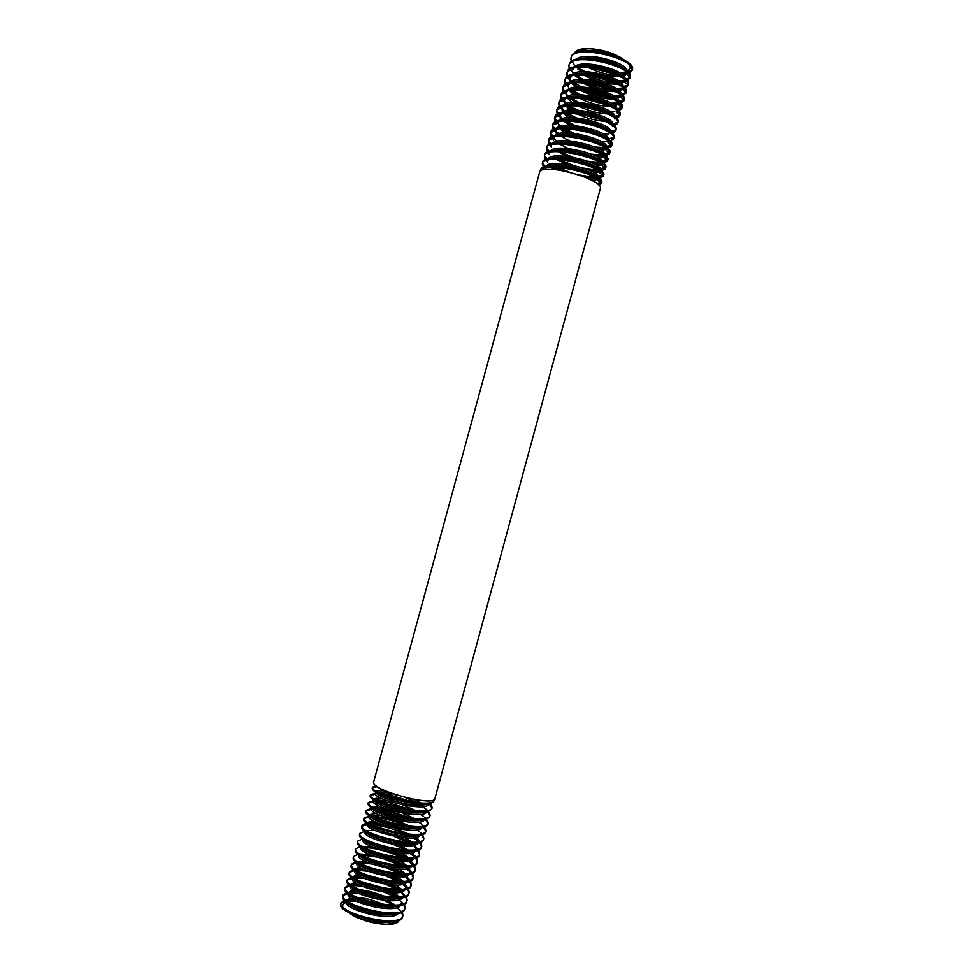 <?xml version="1.0" encoding="UTF-8"?>
<svg xmlns="http://www.w3.org/2000/svg" width="973" height="973" viewBox="0 0 973 973"><rect width="100%" height="100%" fill="white"/><g stroke="black" fill="none" stroke-linecap="round" stroke-linejoin="round"><path stroke-width="1.46" d="M540.124 171.382L540.368 170.579C543.056 160.715 598.553 173.401 601.192 182.304L601.399 183.69L601.703 182.571C605.851 174.276 541.766 158.307 540.489 169.934L540.477 170.007M601.399 183.69L598.991 185.454M603.722 175.116L603.746 175.031C607.955 166.505 543.883 150.535 542.545 162.394L542.533 162.442M542.447 163.16L544.235 166.942M598.152 184.59L601.448 183.106M543.323 167.283L542.387 163.099C544.88 152.858 601.059 165.714 603.284 174.812L603.284 176.527L598.809 178.387M605.486 168.609L605.79 167.49C610.071 158.745 545.987 142.776 544.6 154.853L544.406 155.644C546.595 145.013 603.467 157.979 605.376 167.307L605.328 168.998L601.071 170.895M544.491 155.741L546.194 159.365M546.923 160.18L547.58 160.825M553.601 165.13L554.963 165.909M557.42 167.198L569.205 172.075M579.373 175.043L595.148 177.427M598.517 177.341L603.491 175.566M597.021 178.509L586.208 177.609M562.017 170.543L554.744 167.052M552.7 165.872L551.813 165.325M550.134 164.206L549.246 163.561M547.41 162.041L545.902 160.496M545.306 159.718L544.296 155.972M547.288 152.153L546.425 148.2C548.334 137.144 605.972 150.28 607.468 159.84L607.541 161.068L607.845 159.949C612.163 150.973 548.115 135.016 546.656 147.312L546.619 147.434M546.546 148.334L548.14 151.8M548.833 152.603L549.611 153.369M555.267 157.529L556.447 158.21M558.733 159.45L573.656 165.519M583.228 168.11L597.653 170.007M599.733 169.947L599.769 169.947C597.203 163.683 561.348 153.977 550.754 158.429M600.536 169.886L605.547 168.025M599.38 171.053L589.407 170.409M566.7 164.255L556.215 159.353M554.306 158.21L553.564 157.735M549.453 154.622L547.848 152.919M607.541 161.068L603.296 163.403M609.864 152.493L609.889 152.408C614.267 143.213 550.219 127.256 548.711 139.771L548.675 139.905M548.602 140.343L550.098 144.235M550.754 145.026L551.63 145.926M556.97 149.927L557.955 150.523M560.107 151.727L572.988 157.261M587.668 161.238L600.098 162.564M607.468 159.84L602.457 161.287L602.567 162.406L607.602 160.484M601.448 163.61L592.411 163.16M583.326 161.457L576.831 159.694M567.466 156.385L557.736 151.666M551.509 147.191L549.806 145.354M549.271 144.6L548.444 140.744C550.134 129.3 608.453 142.593 609.536 152.36L609.414 153.941L605.522 155.911M611.92 144.88C616.383 135.454 552.323 119.497 550.754 132.243L550.742 132.279M550.645 132.827L552.056 136.682M552.688 137.461L553.661 138.482M554.124 138.908L556.994 141.207M558.697 142.338L559.524 142.849M591.329 154.16L602.53 155.133M604.586 154.987L609.645 152.956M603.345 156.179L595.257 155.875M588.41 154.768L575.517 151.277M568.414 148.577L559.293 143.992M553.576 139.784L551.764 137.801M551.253 137.047L550.463 133.325C551.813 121.455 610.862 134.858 611.616 144.868L611.458 146.412L607.724 148.419M613.951 137.424L613.975 137.339C618.475 127.743 554.756 111.786 552.822 124.629L552.786 124.812M552.7 125.274L554.026 129.117M554.622 129.895L555.595 130.941M556.203 131.525L558.83 133.654M560.436 134.761L561.117 135.186M594.625 146.996L604.902 147.677M606.641 147.531L611.689 145.415M605.255 148.747L598.006 148.553M592.277 147.75L575.444 143.189M569.473 140.793L560.874 136.317M554.537 131.246L553.734 130.236M553.248 129.494L552.506 125.821C553.807 113.622 613.416 127.22 613.683 137.412L613.501 138.884L609.925 140.927M615.714 130.917L616.018 129.81C620.579 120.044 557.237 104.075 554.914 117.003L554.549 118.292C555.936 105.826 615.873 119.57 615.751 129.944L615.532 131.367L612.102 133.423M554.756 117.745L555.997 121.564M556.568 122.33L557.493 123.364M558.271 124.13L560.667 126.101M564.51 128.643L574.35 133.435M607.14 141.316L600.669 141.219M595.671 140.599L575.858 135.235M570.628 133.046L562.491 128.667M555.242 121.953L554.561 118.292M557.237 114.4L556.605 110.764C558.064 98.03 618.317 111.919 617.806 122.476L617.746 123.389L618.05 122.282C622.684 112.345 559.706 96.376 556.994 109.377L556.872 109.767M556.799 110.229L557.967 114.011M558.514 114.765L559.39 115.787M560.351 116.748L562.516 118.56M566.067 120.968L575.274 125.614M582.718 128.412L593.311 131.27M611.141 132.571L615.568 130.662L615.045 130.139M609.013 133.897L603.248 133.86M598.796 133.386L591.742 132.085M571.869 125.322L564.145 121.029M558.368 116.067L557.675 115.13M617.746 123.389L614.279 125.931M620.069 114.85L620.105 114.753C624.763 104.67 562.297 88.701 559.086 101.715L558.648 103.235C560.205 90.221 620.883 104.318 619.874 115.033L619.619 116.322L616.432 118.426M558.855 102.676L559.937 106.458M560.46 107.212L561.299 108.222M562.43 109.365L564.376 111.031M567.648 113.306L576.308 117.842M582.438 120.263L597.41 124.325M613.367 125.091L617.648 123.085L617.21 122.634M613.039 126.198L612.358 126.308M601.752 126.137L596.704 125.335M582.608 121.516L577.403 119.521M573.194 117.624L565.799 113.391M560.302 108.49L559.645 107.577M559.232 106.86L558.648 103.235M621.832 108.331L622.136 107.225C626.867 96.972 564.741 80.99 561.178 94.089L560.703 95.707C562.321 82.425 623.316 96.668 621.917 107.565L621.65 108.806L618.585 110.922M560.898 95.172L561.932 98.918M562.43 99.66L563.197 100.633M564.51 101.995L566.25 103.503M569.266 105.656L577.463 110.095M582.754 112.296L600.913 117.222M615.581 117.611L619.874 115.288M615.252 118.718L614.364 118.876M604.586 118.852L600.596 118.305M582.559 113.415L578.412 111.737M574.557 109.937L567.502 105.765M562.224 100.888L561.64 100.037M561.239 99.319L560.703 95.707M624.167 99.745L624.18 99.696C628.959 89.297 567.247 73.303 563.27 86.463L563.014 87.205M562.941 87.631L563.914 91.365M564.389 92.107L565.118 93.067M566.602 94.636L568.135 95.974M570.908 98.018L578.692 102.372M583.399 104.415L590.465 106.908M597.118 108.708L604.124 110.034M617.782 110.119L621.832 107.918L618.208 104.293L618.548 102.785M617.454 111.226L616.383 111.433M614.608 111.652L610.679 111.737M607.298 111.53L604.063 111.153M595.987 109.596L591.037 108.258M582.949 105.437L579.543 103.989M575.98 102.274L569.217 98.139M563.233 91.778L562.747 88.178C564.462 74.629 625.785 89.042 623.973 100.122L623.693 101.289L620.725 103.43M626.198 92.24L626.223 92.167C631.051 81.623 569.813 65.617 565.386 78.801L564.802 80.662C566.59 66.821 628.327 81.44 626.004 92.69L622.866 95.926M564.997 80.102L565.897 83.836M566.347 84.566L567.879 86.451M572.562 90.392L580.005 94.673M602.287 102.019L607.128 102.797M611.239 103.174L618.512 102.931M619.971 102.639L623.961 100.231M619.643 103.746L618.378 104.002M616.468 104.233L613.075 104.354M609.949 104.208L607.261 103.941M601.642 103.041L589.249 99.684M583.605 97.531L580.747 96.266M577.451 94.612L570.993 90.562L576.125 94.636M565.24 84.25L564.802 80.662M567.247 76.709L566.845 73.133C568.731 59.025 630.735 73.814 628.047 85.235L628.254 84.651C633.143 73.948 572.258 57.918 567.478 71.175L567.137 72.087M567.028 72.598L567.891 76.295M568.317 77.013L569.91 79.032M574.265 82.766L581.355 86.986M606.228 95.001L609.998 95.524M613.744 95.816L620.494 95.5M622.148 95.147L626.004 92.727L622.367 89.139L622.611 87.497M621.832 96.254L620.373 96.57M618.305 96.838L615.447 96.947M612.528 96.862L610.29 96.68M605.68 96.047L589.066 91.559M584.469 89.686L582.036 88.555M570.093 80.625L567.587 77.402M627.95 85.758L624.994 88.434M630.273 77.244L630.297 77.135C635.223 66.273 574.8 50.243 569.582 63.525L568.889 65.617C570.871 51.216 633.253 66.213 630.078 77.816L627.123 80.929M569.229 67.113L569.874 68.755M570.287 69.472L571.942 71.613M572.854 72.549L573.815 73.425M575.967 75.152L582.778 79.324M598.152 85.356L601.022 86.135M609.706 87.862L612.747 88.227M616.201 88.446L622.452 88.081M624.325 87.655L628.047 85.186M623.997 88.762L619.436 91.012M620.142 89.431L617.782 89.552M609.22 88.932L589.407 83.569M585.454 81.866L583.386 80.881M580.516 79.348L575.371 76.028M569.254 69.18L568.889 65.617M571.26 61.652L570.944 58.1C573 43.408 635.746 58.611 632.097 70.384L632.341 69.606C637.315 58.623 577.33 42.557 571.71 55.875L571.248 56.993M571.297 59.791L571.869 61.226M572.27 61.944L573.985 64.206M574.946 65.203L575.724 65.933M577.694 67.551L590.161 74.495M595.804 76.648L607.249 79.75M612.917 80.662L624.411 80.662M626.478 80.175L630.09 77.67M626.162 81.282L624.569 81.683M621.99 82.036L620.093 82.146M612.455 81.732L590.052 75.663M586.549 74.094L584.785 73.206M582.085 71.734L577.573 68.779M632.036 70.725L629.239 73.437M372.16 788.337C372.306 791.098 378.813 794.564 391.681 798.748L406.921 802.47C422.841 805.194 431.866 804.707 434.007 800.998L434.311 799.855C433.508 810.01 369.144 794.077 372.464 787.193L376.004 785.612M434.08 800.402L433.958 799.648M370.105 795.89L370.056 796.036C370.263 799.028 377.183 802.676 390.842 807.006L403.309 810.059C420.02 813.075 429.555 812.625 431.927 808.697L431.951 808.599M432 808.113L429.215 803.783M377.427 786.646L372.501 787.741M427.086 800.803L427.986 801.436M430.431 803.516L432.231 807.554C431.343 817.928 366.991 802.007 370.372 794.892L375.505 793.129M367.964 803.734C368.268 807.031 375.809 810.923 390.574 815.423L399.331 817.563C417.016 820.969 427.183 820.58 429.835 816.396L430.139 815.252C429.202 825.87 364.826 809.937 368.281 802.591L373.425 800.743M429.908 815.812L427.293 811.531M417.101 805.182L413.367 803.491M408.429 801.521L384.639 795.075M375.529 794.248L370.385 795.44M380.504 793.36L389.735 794.856L413.501 802.299M417.064 803.905L419.728 805.23M422.294 806.641L425.821 808.952M426.952 809.84L427.573 810.387M428.461 811.251L430.139 815.252M365.872 811.433C362.345 819.047 426.733 834.98 427.743 824.095L427.767 824.022M427.828 823.499L425.359 819.278M415.653 813.027L412.418 811.506M408.076 809.694L381.258 802.421M373.389 801.861L368.281 803.126M377.682 800.864L388.495 802.567L412.564 810.314M415.824 811.835L418.135 813.027M420.543 814.401L423.644 816.456M424.885 817.442L425.651 818.123M426.478 818.974L428.059 822.963C427.05 833.8 362.674 817.867 366.176 810.29L371.358 808.344M363.817 818.962L363.768 819.144C360.192 826.989 424.581 842.91 425.651 831.806L425.663 831.769M425.736 831.222L423.425 827.026M414.17 820.859L411.324 819.485M407.468 817.794C397.106 813.671 387.303 811.02 378.083 809.84M371.248 809.463L366.176 810.837M374.958 808.405L387.449 810.314L411.494 818.305M414.486 819.74L416.505 820.823M418.767 822.136L421.479 823.985M422.805 825.043L423.717 825.87M424.508 826.709L425.967 830.662C424.897 841.73 360.509 825.809 364.084 818.001L369.29 815.958M361.676 826.843C358.028 834.919 422.428 850.852 423.559 839.504L423.875 838.373C422.744 849.672 358.344 833.752 361.98 825.712L362.005 825.639C362.37 824.459 364.109 823.778 367.222 823.572M423.656 838.921L421.479 834.761M412.625 828.68L410.144 827.439M406.653 825.846C395.5 821.261 384.98 818.415 375.104 817.308M369.12 817.077L364.072 818.536M372.306 815.958L386.439 818.086L401.435 822.55L410.326 826.259M413.087 827.646L414.839 828.607M416.967 829.884L419.29 831.489M420.725 832.645L421.759 833.618M422.513 834.445L423.875 838.361M359.609 834.42L359.572 834.554C355.875 842.861 420.263 858.782 421.479 847.215L421.504 847.094M421.564 846.632L419.521 842.509M418.195 841.244L413.452 837.862M411.044 836.488L408.879 835.369M405.705 833.873C393.846 828.838 382.693 825.809 372.245 824.8M369.339 824.654L368.268 824.642M367.003 824.69L361.968 826.235M362.005 825.639L361.688 826.782M369.716 823.523L385.685 825.809M398.091 829.604L409.074 834.189M411.628 835.515L413.148 836.379M415.155 837.619L417.113 838.994M418.645 840.234L419.813 841.365M420.518 842.18L421.783 846.072C420.591 857.614 356.191 841.694 359.888 833.411L365.118 831.185L364.911 832.037C361.956 838.617 414.583 851.922 417.928 842.886M357.529 842.083L357.468 842.265C353.71 850.803 418.122 866.736 419.387 854.926L419.691 853.783C418.439 865.556 354.026 849.636 357.784 841.122L362.759 838.823M419.472 854.343L417.551 850.256M409.426 844.284L407.541 843.275M366.821 832.243L366.03 832.256M394.503 836.598L407.736 842.107M410.12 843.384L411.421 844.15M413.318 845.355L414.924 846.498M416.566 847.836L417.843 849.101M418.512 849.915L419.691 853.783M355.376 849.976C351.533 858.745 415.97 874.678 417.295 862.637L417.599 861.494C416.286 873.499 351.861 857.578 355.692 848.845L360.424 846.474M417.393 862.042L415.568 857.991M413.987 856.398L409.913 853.382M407.76 852.08L406.142 851.18M393.481 844.479L406.349 850.013M411.47 853.078L412.722 853.99M414.474 855.425L415.86 856.848M416.505 857.639L417.599 861.494M353.333 857.505L353.272 857.7C349.38 866.7 413.805 882.62 415.203 870.349L415.228 870.263M415.301 869.777L413.598 865.739M412.844 864.912L412.199 864.267M411.871 863.975L408.113 861.129M402.177 857.748C388.701 851.509 376.028 848.079 364.17 847.447M362.248 846.34L373.291 847.252M393.274 852.676L404.902 857.894M409.597 860.813L410.545 861.506M412.382 863.027L413.89 864.596M414.486 865.374L415.507 869.205C414.121 881.441 349.708 865.52 353.588 856.556L358.113 854.124M351.18 865.411C347.215 874.642 411.664 890.575 413.111 878.072L413.416 876.928C411.98 889.395 347.531 873.474 351.484 864.267L355.826 861.786M413.209 877.476L411.603 873.474M410.898 872.659L410.132 871.893M409.767 871.553L406.288 868.877M400.827 865.666L385.417 859.439M376.49 857.018L361.603 855.036M359.828 853.966L370.008 854.61M392.715 860.777L403.394 865.775M407.723 868.536L408.332 868.986M410.278 870.628L411.895 872.331M412.467 873.109L413.416 876.928M349.076 873.134C345.05 882.596 409.499 898.517 411.02 885.783L411.044 885.673M411.117 885.187L409.609 881.222M408.928 880.419L408.064 879.519M407.651 879.13L404.452 876.612M402.627 875.42L401.618 874.8M399.441 873.572L386.245 867.916M371.82 864.012L359.073 862.637M356.568 862.71L351.448 864.778M357.663 861.579L366.93 862.029M376.587 863.878L381.988 865.338M391.924 868.816L401.849 873.645M408.186 878.218L409.901 880.079M410.448 880.845L411.324 884.639C409.815 897.349 345.366 881.416 349.38 871.99L353.54 869.461M347.033 880.626L346.972 880.857C342.885 890.55 407.346 906.471 408.928 893.506L409.232 892.363C407.663 905.291 343.214 889.371 347.276 879.714L351.277 877.123M409.025 892.934L407.602 888.969M406.969 888.167L405.996 887.145M405.534 886.707L402.603 884.348M400.876 883.192L400.025 882.657M397.981 881.465L386.159 876.15M368.049 871.236L356.605 870.251M354.476 870.409L349.343 872.501M349.404 871.905L349.088 873.097M355.704 869.193L363.999 869.485M371.078 870.64L383.63 874.034M390.976 876.819L400.268 881.502M406.094 885.807L407.906 887.826M408.417 888.58L409.232 892.363M344.868 888.58C340.708 898.505 405.194 914.425 406.823 901.229L407.14 900.086C405.51 913.258 341.036 897.325 345.184 887.437L349.027 884.81M406.933 900.633L405.595 896.717M404.987 895.926L403.929 894.771L402.786 896.534M403.418 894.284L400.73 892.083M399.088 890.952L398.395 890.514M396.473 889.346L385.649 884.275M364.656 878.583L354.148 877.877M352.396 878.023L347.239 880.212M353.771 876.795L361.178 876.977M367.089 877.816L383.739 882.329M389.893 884.785L398.638 889.346M406.386 896.328L407.14 900.086M342.824 896.109L342.764 896.303C338.555 906.459 403.029 922.38 404.732 908.952L404.768 908.818M404.841 908.368L403.588 904.452M403.004 903.674L401.849 902.397M401.29 901.849L398.845 899.818M394.929 897.228L384.894 892.326M361.506 885.989L351.74 885.515M350.061 885.685L345.135 887.935M351.825 884.396L358.453 884.493M388.701 892.728L396.984 897.191M404.354 904.063L405.048 907.809C403.345 921.2 338.872 905.291 343.08 895.16L346.789 892.496M340.72 903.808L340.659 904.026C336.378 914.425 400.876 930.346 402.64 916.675L402.944 915.532C401.192 929.166 336.707 913.246 340.976 902.883L344.551 900.183M402.749 916.092L401.569 912.2M401.01 911.433L399.781 910.023M399.173 909.427L396.96 907.554M393.335 905.085L383.97 900.341M376.21 897.447L366.103 894.71M358.526 893.433L349.343 893.153M347.762 893.36L343.019 895.659M349.879 892.01L355.802 892.022M387.424 900.633L395.306 905.024M402.311 911.798L402.944 915.532M377.95 786.999C380.492 789.65 387.181 792.472 397.993 795.476M375.432 793.384L375.396 793.518C372.708 799.368 427.451 812.759 428.57 803.893M375.809 792.265C376.527 794.576 382.012 797.361 392.265 800.633L405.461 803.795C415.848 805.608 423.109 805.693 427.244 804.051M373.34 801.071L373.304 801.217C370.555 807.213 424.848 820.58 426.454 811.689M421.613 805.17L419.959 804.124M417.526 802.761L404.987 797.434M392.01 793.737L391.572 793.652C385.612 792.387 381.112 791.913 378.108 792.217M373.729 800.086C374.702 802.579 380.54 805.474 391.207 808.794L402.092 811.421C412.88 813.404 420.506 813.55 424.97 811.871M423.802 804.963L422.829 804.221M421.005 803.005L414.243 799.441M384.226 790.842C380.224 790.417 377.609 790.562 376.381 791.268M371.212 808.928C368.402 815.07 422.282 828.412 424.325 819.473M419.801 812.954L418.354 811.993M416.091 810.667L402.846 804.939M387.607 800.815L375.724 799.891M371.662 807.906C372.939 810.643 379.263 813.708 390.635 817.089L398.419 818.962C409.742 821.2 417.843 821.431 422.72 819.692M421.905 812.723L421.066 812.054M402.786 803.272L388.409 799.38M381.489 798.359C377.706 798.042 375.262 798.261 374.179 799.015M369.156 816.456L369.108 816.627C366.262 822.915 419.704 836.245 422.197 827.281M417.976 820.726L416.712 819.85M414.607 818.573L402.725 813.173M383.982 808.101L373.377 807.578M371.236 808.806L371.504 807.809M369.594 815.739C371.345 818.877 378.606 822.197 391.341 825.7L393.274 826.162C405.729 828.935 414.79 829.385 420.458 827.512M419.995 820.458L419.29 819.886M402.786 811.543L384.663 806.641M378.838 805.912L372.002 806.763M367.052 824.192L367.016 824.301C364.097 830.76 417.125 844.077 420.056 835.077M416.14 828.497L415.033 827.707M380.711 815.483L371.066 815.277M367.539 823.584C368.536 829.458 408.295 840.222 418.159 835.357M402.348 819.692L381.343 814.012M376.259 813.477L369.825 814.535M418.232 841.523L415.739 837.498M377.67 822.939L368.767 822.988M365.483 831.429C366.894 837.461 405.802 847.994 415.897 843.177M418.049 841.767L418.56 840.794L417.222 837.096M401.63 827.78L378.266 821.443M373.754 821.078L367.66 822.307M362.868 839.565L362.82 839.748C359.815 846.461 412.017 859.767 415.775 850.694M416.14 849.234L413.793 845.245M409.864 842.217L400.523 837.4M391.645 834.141L383.253 831.866M374.787 830.431L366.493 830.699M363.428 839.285C365.264 845.464 403.296 855.754 413.61 851.022M415.885 849.575L416.48 848.505L415.216 844.832M412.467 842.241L405.303 837.899M360.715 847.459C357.663 854.318 409.475 867.612 413.622 858.502M414.06 856.945L411.834 852.993M408.198 850.074L399.453 845.391M386.184 840.684L378.679 838.908M361.397 847.142C363.598 853.455 400.779 863.525 411.299 858.867M413.72 857.395L414.376 856.216L413.209 852.555M399.672 843.798L393.408 841.329M378.424 837.279L372.562 836.452M358.672 854.987L358.611 855.17C355.522 862.175 406.945 875.469 411.482 866.323M411.968 864.656L409.864 860.74M406.507 857.931L398.261 853.345M392.241 850.852L374.994 846.182M360.898 846.802L360.728 847.422M359.353 855.012C361.92 861.446 398.31 871.309 409.013 866.7M411.53 865.216L412.284 863.927L411.202 860.29M408.867 857.906L402.36 853.649M398.516 851.764L393.396 849.636M374.581 844.54L369.862 844.005M356.641 862.419L356.519 862.881C353.369 870.02 404.391 883.314 409.317 874.143M409.876 872.38L407.894 868.488M404.78 865.788L396.984 861.275M391.681 858.989L371.686 853.564M357.334 862.893C360.253 869.448 395.816 879.069 406.702 874.557M409.353 873.036L410.205 871.638L409.183 868.025M407.03 865.727L400.815 861.519M383.484 854.574L380.455 853.747M371.175 851.934L367.235 851.57M354.464 870.458L354.427 870.58C351.217 877.877 401.873 891.183 407.152 881.952M407.796 880.091L405.911 876.223M403.029 873.632L395.646 869.193M378.424 862.929L368.609 861.02M355.303 870.774C358.538 877.427 393.311 886.853 404.379 882.414M407.176 880.857L408.101 879.349L407.152 875.749M405.182 873.547L399.222 869.363M386.001 863.562L374.07 860.327M368.001 859.39L364.668 859.159M352.372 878.108L352.311 878.327C349.088 885.734 399.344 899.04 404.987 889.784M405.705 887.814L403.917 883.971M401.265 881.477L394.223 877.099M371.844 869.461L365.69 868.512M361.664 868.269L355.315 869.412M357.115 874.52L352.725 876.892M353.284 878.668C356.848 885.43 390.854 894.637 402.068 890.259M404.975 888.69L406.009 887.072L405.133 883.496M403.321 881.38L397.604 877.208M386.269 871.942L369.91 867.527M364.997 866.894L362.163 866.761M359.426 866.858L354.841 869.071M350.219 886.05C346.935 893.591 396.826 906.897 402.81 897.605M403.491 896.364L403.917 894.783M403.613 895.537L401.922 891.718M399.465 889.322L392.751 884.98M367.685 876.649L362.88 876.041M359.195 875.895L353.114 877.172M351.265 886.573C355.121 893.409 388.361 902.409 399.733 898.128M401.423 889.2L395.95 885.053M385.953 880.176L366.334 874.873M362.114 874.435L359.694 874.374M348.139 893.664L348.115 893.761C344.795 901.448 394.308 914.766 400.645 905.437M397.653 897.155L391.231 892.861M387.582 891.013L383.435 889.237M364.097 884.007L360.168 883.593M356.763 883.52L350.925 884.944M352.567 889.869L348.504 892.533M349.258 894.467C353.394 901.387 385.88 910.193 397.398 905.997M400.596 904.367L401.825 902.506M399.526 897.021L394.26 892.886M391.535 891.292L389.115 890.04M385.296 888.313L363.051 882.304M354.829 882.183L350.657 884.408M346.011 901.497C342.654 909.305 391.791 922.635 398.468 913.27M375.797 894.795L367.721 892.606M360.813 891.438L357.517 891.171M354.367 891.159L348.748 892.715M350.304 897.544L346.388 900.366M347.264 902.397C351.691 909.39 383.447 917.989 395.074 913.854M384.444 896.401C375.931 892.776 367.77 890.575 359.961 889.796M593.408 181.209L584.749 177.05M598.456 177.56L598.286 176.283C595.975 168.876 549.781 158.246 546.181 166.444M545.756 167.976L546.121 169.375M592.873 180.869L598.006 179.166M597.836 177.706C595.585 171.503 558.879 161.567 548.48 166.103M546.108 167.526L545.342 169.448M600.523 169.947L600.365 168.779C598.371 161.287 552.287 150.547 548.298 158.794M553.175 167.015L557.991 169.898M590.052 179.312L597.264 178.667M595.184 173.389L600.098 171.54M548.249 159.876L547.495 161.153M550.864 167.04L554.257 169.472M602.457 161.287C600.84 153.71 554.768 142.836 550.414 151.156M567.721 166.006L587.753 171.43M592.593 171.905L599.453 171.09M601.788 162.309C598.857 155.875 563.793 146.376 553.017 150.754M562.285 165.301L566.468 167.137M575.067 170.141L579.847 171.43M604.598 154.938L604.537 153.795C603.26 146.132 557.261 135.125 552.53 143.518M568.512 158.113L577.524 161.287M581.976 162.491L590.757 164.145M595.087 164.486L601.606 163.525M599.733 158.441L604.209 156.373M603.759 154.585C600.487 148.054 566.201 138.774 555.279 143.08M563.586 157.565L567.186 159.195M573.17 161.494L585.527 164.838M597.471 165.921L601.496 164.826L605.06 168.536M606.605 147.519L606.605 146.303C605.632 138.543 559.743 127.427 554.659 135.879M569.473 150.28L575.615 152.652M587.692 155.911L593.603 156.811M597.531 157.054L603.759 155.935M601.983 150.949L606.252 148.833M605.717 146.887C602.153 140.27 568.67 131.197 557.578 135.405M554.671 136.938L553.649 138.543L548.906 139.832M564.96 149.842L568.062 151.314M572.975 153.32L589.516 157.796M608.709 139.796L608.684 138.835C608.101 130.99 562.224 119.715 556.787 128.241M555.997 130.285L557.663 134.006M570.555 142.484L575.408 144.466M591.693 148.881L596.327 149.465M599.94 149.611L605.911 148.358M611.36 145.828L607.772 142.143L608.295 141.304M607.675 139.175C603.819 132.474 571.066 123.595 559.84 127.743M556.824 129.3L555.692 131.002L556.507 134.481M566.383 142.131L569.096 143.469M573.316 145.293L593.007 150.608M597.094 151.022L599.465 151.095M610.752 132.267L610.752 131.343C610.485 123.425 564.717 112.017 558.916 120.603M558.198 121.832L558.502 126.94M558.04 122.744L559.621 126.441M561.847 128.691L568.171 132.912M571.735 134.712L575.773 136.451M595.172 141.693L598.979 142.094M609.621 131.452C605.474 124.678 573.474 116.006 562.126 120.068M558.976 121.649L557.748 123.474M559.998 128.825L565.191 132.887M567.867 134.444L570.227 135.648M599.806 143.627L601.837 143.651M612.808 124.641L612.82 123.863C612.868 115.848 567.198 104.306 561.044 112.965M559.743 114.352L561.579 118.888M563.647 121.053L569.692 125.237M598.359 134.432L601.557 134.7M611.579 123.741C607.176 116.906 575.931 108.429 564.437 112.394M561.117 114.011L559.791 115.945L560.497 119.387M602.421 136.22L604.172 136.196M614.875 117.015L614.875 116.407C615.325 108.319 569.679 96.595 563.172 105.327M562.139 107.687L563.537 111.336M565.447 113.415L571.26 117.575M574.35 119.241L577.281 120.616M601.363 127.122L604.075 127.293M613.513 116.006C608.843 109.11 578.303 100.839 566.712 104.731M563.282 106.361L561.847 108.417L562.491 111.846M563.744 113.573L568.573 117.624M604.999 128.789L606.495 128.74M616.931 109.39L616.931 108.927C617.673 100.754 572.16 88.896 565.313 97.689M564.194 99.915L565.52 103.795M567.271 105.777L572.854 109.913M582.632 114.632L599.927 119.302M604.221 119.788L606.544 119.874M616.323 111.554L616.517 110.436M615.459 108.295C610.545 101.35 580.711 93.262 569.023 97.057M565.447 98.711L563.89 100.888L564.486 104.306M565.641 105.96L570.287 109.998M576.904 113.78C586.634 118.244 595.938 120.761 604.805 121.321M607.517 121.345L608.782 121.272M623.973 100.122L618.986 101.472C620.069 93.201 574.629 81.197 567.441 90.051M566.529 91.34L566.31 91.985M566.225 92.642L567.49 96.242M583.18 106.665L603.236 112.09M606.982 112.406L608.976 112.454M617.381 100.56C612.248 93.578 583.143 85.685 571.346 89.382M567.6 91.073L565.945 93.359L566.493 96.765M567.539 98.334L572.027 102.384M578.108 105.996C588.361 110.849 598.152 113.5 607.48 113.926M609.974 113.89L611.068 113.805M626.004 92.69L621.029 94.028C622.489 85.673 577.123 73.486 569.582 82.413M568.621 83.727L568.5 89.236M583.982 98.772L606.313 104.804M609.67 105.023L611.36 105.023M613.756 104.841L618.56 102.87M617.296 98.516L620.3 96.704L620.592 95.147M619.302 92.824C613.927 85.806 585.491 78.095 573.632 81.72M569.777 83.423L567.989 85.843M569.448 90.72L573.778 94.782M579.385 98.224C590.112 103.466 600.353 106.227 610.083 106.507M612.406 106.422L613.318 106.337M615.131 106.008L618.208 104.293M623.073 86.5C624.605 78.035 579.555 65.823 571.735 74.787M570.713 76.101L570.433 76.867M572.817 82.912L577.816 87.011M584.943 90.915C593.287 94.612 601.387 96.801 609.232 97.482M612.272 97.604L613.732 97.58M616.006 97.373L620.616 95.342M621.236 85.101C615.678 78.059 587.923 70.518 575.98 74.045M571.942 75.785L570.032 78.314L570.494 81.696M571.358 83.119L575.554 87.181M577.476 88.531L578.521 89.2M580.735 90.489C593.785 96.874 605.388 99.672 615.556 98.857M625.116 78.874C626.332 70.263 581.915 58.222 573.875 67.149M581.793 80.844L583.241 81.671M586.038 83.106C594.977 87.217 603.649 89.552 612.041 90.136M614.827 90.185L616.067 90.136M618.22 89.893L622.659 87.825M621.577 83.52L624.447 81.55L624.63 79.847M623.121 77.341C617.356 70.287 590.295 62.953 578.303 66.383M574.106 68.146L572.44 69.922L568.11 71.017M582.134 82.754C593.676 88.725 604.671 91.693 615.131 91.644M627.147 71.224C628.047 62.479 584.287 50.62 576.016 59.511M583.399 73.206L584.651 73.948M587.218 75.322C596.692 79.835 605.875 82.304 614.766 82.754M617.332 82.754L618.366 82.693M620.421 82.425L624.702 80.309M623.717 76.028L626.515 73.984L626.648 72.197M625.043 69.618C619.096 62.54 592.666 55.376 580.613 58.721M580.881 73.303L581.647 73.826M583.593 75.043C595.476 81.367 606.811 84.42 617.6 84.201M574.629 53.235C575.834 49.818 580.978 48.334 590.064 48.759C601.119 49.404 611.312 52.311 620.628 57.468C607.711 51.423 595.172 49.282 582.985 51.046M582.608 65.702L583.265 66.152M607.188 75.699L620.02 76.733M620.628 57.468L627.317 62.126M629.945 65.738L630.236 68.001L627.293 71.345M626.198 71.82L620.056 73.024M615.945 73.401L618.037 73.571M621.005 73.668L626.381 73.255M626.782 73.17L627.549 72.999M628.631 72.683L632.134 70.165M590.064 48.759C584.469 48.918 580.504 49.951 578.169 51.885M585.016 65.568L586.099 66.237M588.483 67.563C598.431 72.452 608.076 75.055 617.405 75.359M619.789 75.31L620.665 75.237M622.623 74.945L626.746 72.793M628.315 73.79L626.332 74.301M623.79 74.641L622.379 74.739M615.508 74.483L590.903 67.818M587.753 66.334L586.233 65.556M399.125 920.154C398.456 923.243 393.87 924.618 385.369 924.265C374.641 923.742 364.243 921.042 354.172 916.165C368.512 921.966 381.355 923.827 392.691 921.735M388.385 907.018L386.524 905.985M383.435 904.452C374.24 900.39 365.434 898.006 357.018 897.325M354.172 916.165L344.637 909.877M342.764 906.848C342.289 904.854 343.384 903.345 346.023 902.324M348.261 901.691L356.167 901.168M355.668 900.925L346.972 900.803M345.476 901.034L340.915 903.37M385.369 924.265C390.781 924.058 394.418 923 396.279 921.115M384.907 906.872L381.915 905.462M376.563 903.321L363.002 899.648M357.736 898.93L354.938 898.76M351.983 898.809L346.558 900.499M345.804 899.891L346.473 899.782M347.969 899.611L353.211 899.575M376.356 904.513L381.769 906.593M361.238 901.594L381.015 906.495M373.668 781.854C369.57 789.821 434.445 807.456 434.931 798.492L600.268 188.786C604.732 179.348 540.526 161.907 539.601 172.306L373.668 781.854M540.489 169.934L540.185 171.053M542.545 162.394L542.265 163.44M603.746 175.031L603.442 176.149M546.656 147.312L546.376 148.322M548.699 139.771L548.407 140.89M609.889 152.408L609.585 153.527M550.754 132.243L550.45 133.362M611.932 144.88L611.628 145.986M552.81 124.702L552.506 125.821M613.975 137.339L613.695 138.373M556.909 109.645L556.605 110.764M620.093 114.753L619.789 115.86M563.051 87.071L562.747 88.178M624.18 99.696L623.875 100.803M626.223 92.167L625.919 93.286M567.15 72.026L566.845 73.133M630.297 77.135L629.993 78.241M571.236 56.981L570.944 58.1M431.915 808.697L432.207 807.663M372.173 788.264L372.489 787.133M370.081 795.963L370.385 794.832M427.743 824.095L428.035 823M367.976 803.662L368.293 802.53M425.651 831.806L425.967 830.662M365.884 811.36L366.201 810.229M363.793 819.071L364.097 817.928M421.479 847.215L421.783 846.072M359.596 834.481L359.901 833.338M357.492 842.192L357.809 841.049M415.203 870.349L415.507 869.205M355.4 849.903L355.704 848.76M353.296 857.614L353.6 856.471M411.02 885.783L411.324 884.639M351.192 865.325L351.508 864.182M346.996 880.76L347.3 879.616M404.732 908.952L405.048 907.809M344.892 888.483L345.208 887.34M342.788 896.206L343.104 895.063M375.408 793.457L375.748 792.229M373.316 801.144L373.62 800.025M420.433 833.91L420.652 833.095M369.132 816.554L369.387 815.605M418.317 841.718L418.56 840.794M367.028 824.253L367.259 823.401M416.201 849.514L416.468 848.505M414.084 857.322L414.376 856.216M362.832 839.663L363.014 839.006M405.607 888.556L406.009 887.072M545.731 167.599L545.439 168.694M554.038 137.084L553.649 138.543M556.106 129.506L555.692 131.002M616.639 110.533L616.468 111.177M570.446 76.818L570.239 77.56M545.366 169.01L540.453 170.421M597.288 179.944L600.84 183.666M599.392 172.379L602.956 176.101M603.588 157.261L607.164 160.971M555.717 130.917L551.022 132.206M605.692 149.696L609.28 153.393M557.797 123.279L553.151 124.544M559.889 115.653L555.279 116.906M561.968 108.039L557.395 109.268M564.06 100.401L559.548 101.593M566.152 92.788L561.676 93.967M616.14 111.859L619.752 115.483M568.232 85.174L563.817 86.317M570.348 77.536L565.97 78.655M620.3 96.704L623.924 100.304M626.527 73.96L630.103 77.463M624.447 81.55L628.047 85.101M630.236 68.001L632.134 69.849M601.192 182.304L596.936 183.556M542.387 163.099L545.634 166.553M603.284 174.812L598.286 176.283M544.406 155.644L547.531 158.976M605.376 167.307L600.365 168.779M546.425 148.2L549.441 151.399M548.444 140.744L551.363 143.809M609.536 152.36L604.537 153.795M550.463 133.325L553.26 136.244M611.616 144.868L606.605 146.303M552.494 125.87L555.182 128.679M613.683 137.412L608.684 138.835M554.513 118.451L557.091 121.126M615.751 129.944L610.752 131.343M556.544 111.031L558.989 113.573M617.806 122.476L612.82 123.863M558.575 103.6L560.922 106.021M619.874 115.033L614.875 116.407M560.594 96.218L562.82 98.492M563.537 99.234L564.17 99.878M621.917 107.565L616.931 108.927M562.637 88.798L564.754 90.951M565.459 91.681L566.189 92.435M564.668 81.404L566.663 83.435M567.356 84.14L568.208 85.016M566.7 74.021L568.573 75.918M628.047 85.235L623.121 86.548M568.743 66.626L570.506 68.402M630.078 77.816L625.335 79.056M570.774 59.268L572.416 60.898M632.097 70.384L627.536 71.576M392.265 800.633L391.681 798.748M405.461 803.795L406.921 802.47M391.207 808.794L390.842 807.006M402.092 811.421L403.309 810.059M390.635 817.089L390.574 815.423M398.419 818.962L399.331 817.563M391.341 825.7C392.8 824.763 393.445 824.909 393.274 826.162M389.735 794.856L391.572 793.652M410.387 801.034L409.426 799.076M388.495 802.567L389.881 801.582M407.505 808.235L406.653 806.337M387.449 810.314L388.349 809.609M404.5 815.398L403.783 813.574M401.435 822.55L400.961 821.103M340.684 903.929L341 902.786"/></g></svg>
